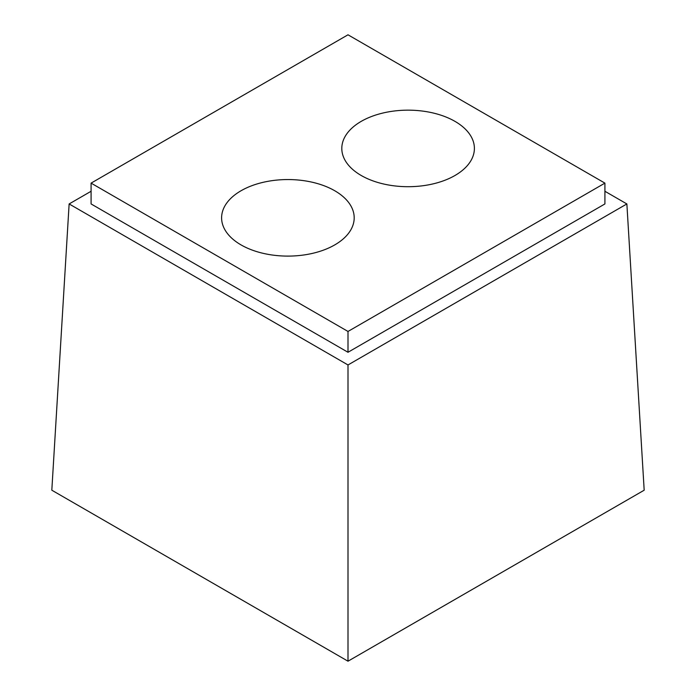 <?xml version="1.0" encoding="UTF-8"?>
<svg xmlns="http://www.w3.org/2000/svg" width="696" height="696" viewBox="0 0 696 696"><rect width="100%" height="100%" fill="white"/><g stroke="black" fill="none" stroke-linecap="round" stroke-linejoin="round"><path stroke-width="1.04" d="M454.975 121.365A66.294 38.271 180 0 1 474.394 148.431A66.294 38.271 180 0 1 408.1 186.702A66.294 38.271 180 0 1 341.806 148.431A66.294 38.271 180 0 1 382.73 113.074A66.294 38.271 180 0 1 454.975 121.365M348 331.453L604.911 183.126L348 34.8L91.089 183.126L348 331.453L348 352.272L91.089 203.945L91.089 183.126M334.776 190.765A66.294 38.271 180 0 1 354.194 217.822A66.294 38.271 180 0 1 287.9 256.102A66.294 38.271 180 0 1 221.606 217.822A66.294 38.271 180 0 1 262.531 182.465A66.294 38.271 180 0 1 334.776 190.765M348 661.2L51.817 490.202L69.13 203.945L348 364.956L348 661.2L644.183 490.202L626.87 203.945L604.911 191.269M348 352.272L604.911 203.945L604.911 183.126M348 364.956L626.87 203.945M69.13 203.945L91.089 191.269"/></g></svg>
